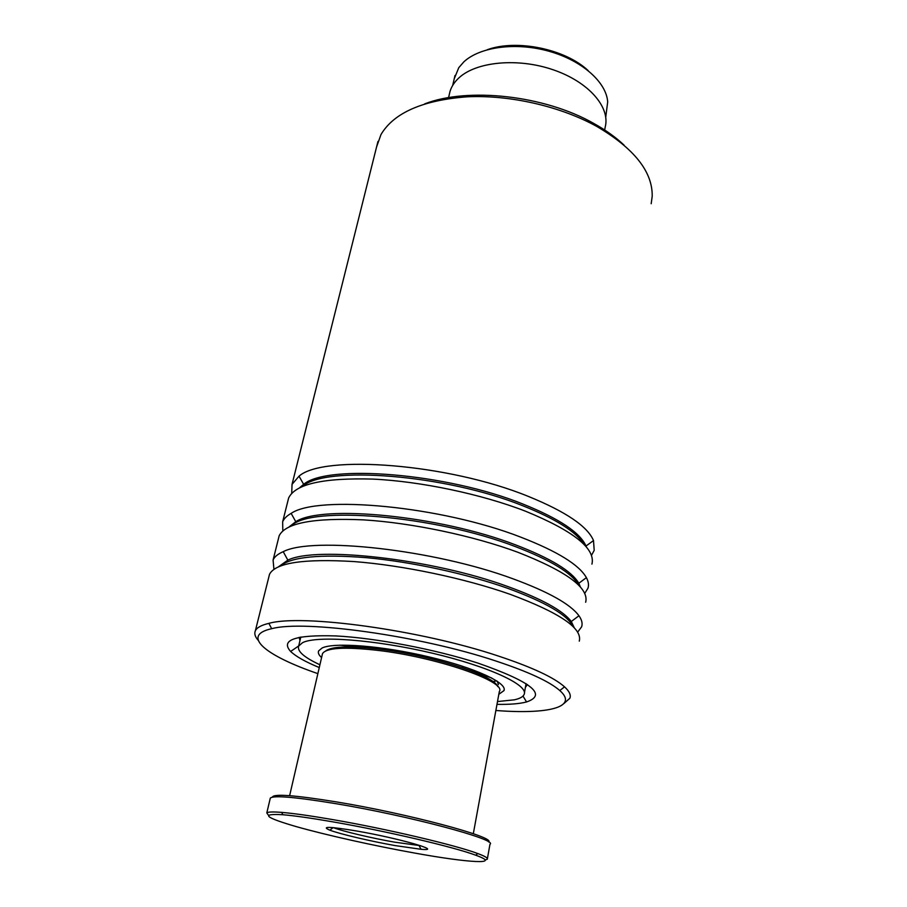 <?xml version="1.0" encoding="UTF-8"?>
<svg xmlns="http://www.w3.org/2000/svg" width="907" height="907" viewBox="0 0 907 907"><rect width="100%" height="100%" fill="white"/><g stroke="black" fill="none" stroke-linecap="round" stroke-linejoin="round"><path stroke-width="1.36" d="M487.32 49.704C516.707 38.956 565.446 49.057 588.155 70.587M454.203 78.864L458.783 67.674L463.84 61.869C479.86 46.813 516.038 41.915 549.098 51.28C582.203 60.554 606.466 82.344 607.679 101.947L605.751 117.105M449.226 94.804L450.008 91.46C451.527 86.471 454.509 81.925 458.953 77.843C476.39 61.585 517.942 57.583 553.304 69.828C588.768 81.925 610.49 107.275 605.196 127.082L604.493 130.937M424.714 103.863C468.035 86.959 544.54 95.382 593.677 123.386C605.672 130.041 615.808 137.297 624.095 145.154M651.181 203.712L652.201 196.343C652.677 171.729 634.152 148.397 596.625 126.345C560.277 106.278 509.893 94.747 467.116 96.811C422.651 100.201 393.944 112.774 380.997 134.508L376.586 146.911M495.868 710.487C547.499 714.512 578.961 707.381 559.778 690.533C549.506 681.531 528.044 671.634 495.403 660.852C419.737 635.603 304.117 619.696 271.681 628.698C240.253 635.569 265.921 655.852 317.869 673.629M258.189 640.297C255.037 636.759 254.096 633.585 255.366 630.773C256.851 627.61 261.352 625.138 268.869 623.358C301.963 613.812 420.961 630.014 498.657 656.135C532.148 667.28 554.109 677.518 564.539 686.848C569.324 691.247 571.115 695.034 569.891 698.231L563.871 703.594M319.275 667.552C305.421 661.849 295.875 656.475 290.637 651.453C280.206 639.877 295.274 634.707 335.828 635.932C375.679 637.972 435.224 649.321 478.034 663.13C531.434 681.815 547.613 694.762 526.548 701.961C519.598 703.787 509.745 704.58 496.991 704.354M525.414 687.302L527.432 684.558M291.725 493.295L292.043 484.372L299.027 476.175C323.572 454.26 448.262 463.658 528.203 496.356C565.832 511.673 587.6 526.411 593.507 540.572L594.198 550.368L591.489 555.379M287.825 501.197L288.63 498C295.308 484.021 323.38 477.717 372.834 479.089C420.689 481.334 481.334 494.088 525.459 511.185C573.541 530.935 595.706 548.588 591.931 564.143M282.814 530.867L282.655 521.808C283.948 518.657 286.771 515.845 291.147 513.385C317.994 494.734 441.29 506.14 520.663 537.114C557.272 551.297 579.188 564.812 586.41 577.657C588.462 581.489 588.983 585.004 587.985 588.189L584.732 593.393M278.438 538.656L279.175 535.731C285.58 522.976 313.686 517.682 363.514 519.87C411.755 522.817 473.114 535.708 517.863 552.272C566.637 571.365 589.244 588.031 585.673 602.248M273.925 569.256L273.086 560.027C274.458 556.785 277.837 554.007 283.222 551.671C312.337 536.286 434.158 549.551 512.954 578.791C548.497 591.874 570.503 604.198 578.949 615.751C581.841 619.832 582.725 623.517 581.636 626.794L577.657 632.156M268.857 576.886L269.526 574.244C275.626 562.771 303.777 558.553 353.979 561.569C402.606 565.265 464.69 578.292 510.085 594.3C559.585 612.701 582.645 628.313 579.278 641.147M299.197 637.292L299.968 640.614M498.839 694.286L503.975 690.612C507.648 682.971 475.121 667.767 428.648 656.815C382.255 645.795 334.411 642.133 322.189 647.949L318.629 650.897C317.79 652.813 318.776 655.047 321.588 657.586M497.501 701.553L514.405 699.819C519.904 698.583 523.158 696.757 524.167 694.354C528.668 685.102 489.043 666.486 431.868 653.074C374.772 639.594 316.611 635.388 302.587 642.666L298.675 646.022C296.952 651.135 304.038 657.382 319.922 664.774M325.681 650.943C331.735 646.396 349.206 645.739 378.083 648.958C430.224 654.865 494.734 675.647 497.705 686.565M473.318 833.714L499.338 691.519C507.07 681.633 436.278 656.974 377.006 650.285C344.388 646.714 326.225 647.825 322.495 653.63L322.223 654.843M332.189 821.742C310.908 818.057 294.458 815.722 282.848 814.735C260.15 813.454 264.685 817.434 296.453 826.674C326.52 835.188 374.546 845.868 415.157 853.147C468.964 862.908 502.795 864.972 475.722 855.21C454.226 847.07 385.18 830.857 332.189 821.742M268.313 815.064L266.805 812.933C267.758 811.867 272.724 811.686 281.68 812.389C293.471 813.375 310.194 815.722 331.849 819.452C385.747 828.681 456.006 845.222 477.774 853.555C484.984 856.231 488.159 858.113 487.308 859.201L485.177 859.972M272.372 797.162C273.358 793.58 294.752 795.167 336.531 801.924C408.207 813.692 496.05 837.32 488.567 841.934M487.41 858.623L489.973 844.236C498.465 839.791 408.728 815.676 335.329 803.579C295.455 797.072 273.789 795.235 270.32 798.058L270.161 798.716M356.61 830.993C399.431 838.363 444.918 851.537 421.063 849.292L395.214 845.596C370.714 841.277 339.91 834.032 329.831 830.166C320.647 826.232 329.581 826.504 356.61 830.993M333.3 827.626C342.789 831.311 371.745 838.147 394.76 842.184L420.553 845.687M496.662 680.874L492.875 681.565M299.707 487.671L303.652 484.338C327.552 463.828 446.527 473.125 523.056 504.099C559.12 518.623 580.106 532.602 586.001 546.025L586.387 547.046M289.197 526.831L295.773 521.695C321.86 504.326 439.487 515.516 515.482 544.846C550.572 558.293 571.682 571.104 578.825 583.269L580.48 587.146M278.687 566.648L287.836 560.141C316.078 545.889 432.288 558.825 507.727 586.512C541.796 598.903 562.986 610.57 571.297 621.499L574.312 627.871M302.541 486.379C325.148 465.37 445.371 474.452 522.749 505.732C556.082 519.042 576.591 532.046 584.301 544.733M291.34 525.89C310.058 505.448 434.453 515.346 515.165 546.513C550.912 560.197 572.147 573.179 578.893 585.434M280.184 566.036C291.328 556.796 320.228 554.018 366.882 557.714C411.925 561.875 466.674 573.78 507.421 588.212C545.731 602.237 567.646 615.071 573.179 626.714M491.651 677.96L461.629 667.473M374.818 648.584L339.842 645.172M448.568 97.661L450.008 91.46M452.695 85.405L454.985 75.53M299.027 476.175L303.652 484.338L300.33 487.365M291.147 513.385L295.773 521.695L290.025 526.445M283.222 551.671L287.836 560.141L279.549 566.285M578.949 615.751L571.297 621.499L573.904 627.44M586.41 577.657L578.825 583.269L580.185 586.818M271.681 628.698L268.869 623.358M522.988 696.066L526.548 701.961M255.366 630.773L269.526 574.244M273.086 560.027L279.175 535.731M292.043 484.372L377.947 141.469M282.655 521.808L288.63 498M586.001 546.025L593.507 540.572M298.698 645.931L290.637 651.453M559.778 690.533L564.539 686.848M524.439 692.789L526.06 683.629M298.675 646.022L300.829 636.986M503.975 690.612L504.201 689.331M497.308 681.293L498.408 684.626M282.848 814.735L281.68 812.389M419.091 845.607L421.063 849.292M270.32 798.058L266.805 812.933M322.495 653.63L289.628 795.677M333.186 827.615L329.831 830.166M475.722 855.21L477.774 853.555"/></g></svg>
